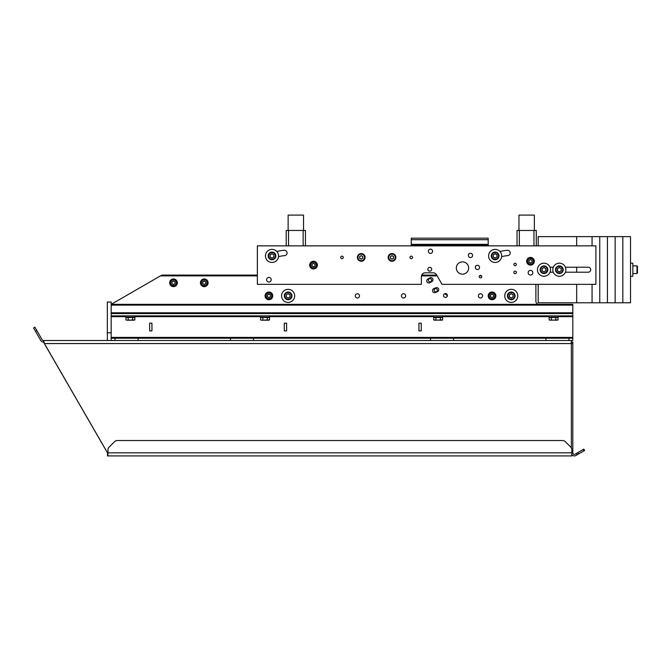<?xml version="1.0" encoding="UTF-8"?>
<svg xmlns="http://www.w3.org/2000/svg" width="671" height="671" viewBox="0 0 671 671"><rect width="100%" height="100%" fill="white"/><g stroke="black" fill="none" stroke-linecap="round" stroke-linejoin="round"><path stroke-width="1.01" d="M630.522 263.175L632.837 263.175L632.837 276.259L630.522 276.259M440.394 319.975L442.617 319.975L442.617 317.492L433.734 317.492L433.734 319.975L434.842 320.193L440.394 319.975L440.394 317.492M435.949 317.492L435.949 319.975M442.617 319.975L441.501 320.193L442.617 319.975M433.734 319.975L441.501 320.193M361.233 253.554A3.85 3.85 0 0 0 357.383 257.404A3.85 3.85 0 0 0 361.233 261.254A3.85 3.85 0 0 0 365.083 257.404A3.85 3.85 0 0 0 361.233 253.554M636.989 265.867L637.45 266.328L637.45 273.097L636.989 273.558L636.989 265.867L632.837 265.867M636.989 273.558L632.837 273.558M543.963 273.558A3.85 3.85 0 0 1 540.121 269.717A3.85 3.85 0 0 1 543.963 265.867A3.85 3.85 0 0 1 547.813 269.717A3.85 3.85 0 0 1 543.963 273.558M543.963 273.097A3.389 3.389 0 0 1 540.583 269.717A3.389 3.389 0 0 1 543.963 266.328A3.389 3.389 0 0 1 547.351 269.717A3.389 3.389 0 0 1 543.963 273.097M545.892 269.717A1.921 1.921 0 0 0 543.963 267.788A1.921 1.921 0 0 1 544.927 271.378A1.921 1.921 0 0 1 543.963 271.638A1.921 1.921 0 0 0 544.927 271.378M542.042 270.824L542.042 268.601L543.963 267.494L545.892 268.601L545.892 270.824L543.963 271.94L542.042 270.824M542.042 269.717A1.921 1.921 0 0 0 543.963 271.638A1.921 1.921 0 0 1 543.007 268.048A1.921 1.921 0 0 1 543.963 267.788A1.921 1.921 0 0 0 543.007 268.048M271.998 259.769A3.85 3.85 0 0 1 268.148 255.928A3.85 3.85 0 0 1 271.998 252.078A3.85 3.85 0 0 1 275.848 255.928A3.85 3.85 0 0 1 271.998 259.769M271.998 259.308A3.389 3.389 0 0 1 268.61 255.928A3.389 3.389 0 0 1 271.998 252.539A3.389 3.389 0 0 1 275.378 255.928A3.389 3.389 0 0 1 271.998 259.308M272.963 254.259A1.921 1.921 0 0 0 271.998 253.999A1.921 1.921 0 0 1 272.963 257.589A1.921 1.921 0 0 1 271.998 257.849A1.921 1.921 0 0 0 272.963 257.589M270.077 257.035L270.077 254.812L271.998 253.705L273.919 254.812L273.919 257.035L271.998 258.15L270.077 257.035M271.034 257.589A1.921 1.921 0 0 0 271.998 257.849A1.921 1.921 0 0 1 271.034 254.259A1.921 1.921 0 0 1 271.998 253.999A1.921 1.921 0 0 0 271.034 254.259M288.522 230.472L286.215 230.472L286.215 245.863L257.362 245.863L257.362 284.336L421.396 284.336L421.396 276.637A3.85 3.85 0 0 1 425.246 272.795L433.139 272.795A3.85 3.85 0 0 1 436.469 274.716L442.021 284.336L595.898 284.336L595.898 245.863L533.965 245.863L533.965 230.472L517.039 230.472L517.039 245.863L303.141 245.863L303.141 230.472L288.522 230.472L288.522 245.863L286.215 245.863M305.448 245.863L305.448 230.472L303.141 230.472M288.522 245.863L303.141 245.863M607.44 236.628L607.44 302.797L630.522 302.797L630.522 236.628L622.831 236.628L622.831 302.797L622.831 236.628L615.139 236.628L615.139 302.797L615.139 236.628L607.44 236.628L607.44 302.797L599.748 302.797L599.748 236.628L607.44 236.628M559.354 276.259A6.542 6.542 0 0 1 552.812 269.717A6.542 6.542 0 0 1 559.354 263.175A6.542 6.542 0 0 1 565.896 269.717A6.542 6.542 0 0 1 559.354 276.259M538.192 245.863L538.192 236.628L592.057 236.628L592.057 245.863L592.057 236.628L599.748 236.628L599.748 302.797L538.192 302.797L538.192 284.336M592.057 284.336L592.057 302.797L592.057 284.336M288.136 302.411A6.542 6.542 0 0 1 281.594 295.877A6.542 6.542 0 0 1 288.136 289.335A6.542 6.542 0 0 1 294.678 295.877A6.542 6.542 0 0 1 288.136 302.411M462.487 261.866A6.156 6.156 0 0 1 468.643 268.023A6.156 6.156 0 0 1 462.487 274.179A6.156 6.156 0 0 1 456.33 268.023A6.156 6.156 0 0 1 462.487 261.866M477.417 265.288A2.114 2.114 0 0 1 479.53 267.41A2.114 2.114 0 0 1 477.417 269.524A2.114 2.114 0 0 1 475.294 267.41A2.114 2.114 0 0 1 477.417 265.288M430.48 249.134A2.114 2.114 0 0 1 432.594 251.248A2.114 2.114 0 0 1 430.48 253.37A2.114 2.114 0 0 1 428.366 251.248A2.114 2.114 0 0 1 430.48 249.134M268.903 277.408A2.307 2.307 0 0 1 271.21 279.715A2.307 2.307 0 0 1 268.903 282.03A2.307 2.307 0 0 1 266.597 279.715A2.307 2.307 0 0 1 268.903 277.408M276.829 251.516A45.779 45.779 0 0 1 284.152 250.266A2.692 2.692 0 0 1 287.071 252.833A2.692 2.692 0 0 1 284.613 255.634A40.394 40.394 0 0 0 278.499 256.649M429.784 267.326A1.921 1.921 0 0 1 431.713 269.256A1.921 1.921 0 0 1 429.784 271.176A1.921 1.921 0 0 1 427.863 269.256A1.921 1.921 0 0 1 429.784 267.326M470.488 253.294A2.114 2.114 0 0 1 472.602 255.416A2.114 2.114 0 0 1 470.488 257.53A2.114 2.114 0 0 1 468.375 255.416A2.114 2.114 0 0 1 470.488 253.294M515.11 263.25A1.233 1.233 0 0 1 516.343 264.483A1.233 1.233 0 0 1 515.11 265.716A1.233 1.233 0 0 1 513.885 264.483A1.233 1.233 0 0 1 515.11 263.25M530.501 270.371A2.349 2.349 0 0 1 532.849 272.72A2.349 2.349 0 0 1 530.501 275.06A2.349 2.349 0 0 1 528.152 272.72A2.349 2.349 0 0 1 530.501 270.371M499.954 251.516A45.779 45.779 0 0 1 507.276 250.266A2.692 2.692 0 0 1 510.203 252.833A2.692 2.692 0 0 1 507.746 255.634A40.394 40.394 0 0 0 501.623 256.649M480.486 275.37A1.267 1.267 0 0 1 481.761 276.637A1.267 1.267 0 0 1 480.486 277.911A1.267 1.267 0 0 1 479.22 276.637A1.267 1.267 0 0 1 480.486 275.37M342 256.137A1.267 1.267 0 0 1 343.267 257.404A1.267 1.267 0 0 1 342 258.671A1.267 1.267 0 0 1 340.725 257.404A1.267 1.267 0 0 1 342 256.137M411.248 256.137A1.267 1.267 0 0 1 412.514 257.404A1.267 1.267 0 0 1 411.248 258.671A1.267 1.267 0 0 1 409.973 257.404A1.267 1.267 0 0 1 411.248 256.137M515.11 271.143A1.267 1.267 0 0 1 516.385 272.409A1.267 1.267 0 0 1 515.11 273.676A1.267 1.267 0 0 1 513.843 272.409A1.267 1.267 0 0 1 515.11 271.143M550.01 272.216L553.315 272.216M565.401 272.216L588.207 272.216A2.499 2.499 0 0 0 590.706 269.717A2.499 2.499 0 0 0 588.207 267.217L565.401 267.217M553.315 267.217L550.01 267.217M151.948 330.887L149.641 330.887L149.641 323.187L151.948 323.187L151.948 330.887L149.641 330.887L149.641 323.187L151.948 323.187L151.948 330.887M418.939 330.887L418.939 323.187L421.245 323.187L421.245 330.887L418.939 330.887L418.939 323.187L421.245 323.187L421.245 330.887L418.939 330.887M284.294 330.887L284.294 323.187L286.601 323.187L286.601 330.887L284.294 330.887L284.294 323.187L286.601 323.187L286.601 330.887L284.294 330.887M548.97 315.882L548.97 317.115L558.205 317.115L558.205 315.882M288.136 299.719A3.85 3.85 0 0 1 284.294 295.877A3.85 3.85 0 0 1 288.136 292.028A3.85 3.85 0 0 1 291.986 295.877A3.85 3.85 0 0 1 288.136 299.719M288.136 299.258A3.389 3.389 0 0 1 284.756 295.877A3.389 3.389 0 0 1 288.136 292.489A3.389 3.389 0 0 1 291.524 295.877A3.389 3.389 0 0 1 288.136 299.258M289.1 294.208A1.921 1.921 0 0 0 288.136 293.948A1.921 1.921 0 0 1 289.1 297.538A1.921 1.921 0 0 1 288.136 297.798A1.921 1.921 0 0 0 289.1 297.538M286.215 296.985L286.215 294.762L288.136 293.655L290.065 294.762L290.065 296.985L288.136 298.1L286.215 296.985M287.18 297.538A1.921 1.921 0 0 0 288.136 297.798A1.921 1.921 0 0 1 287.18 294.208A1.921 1.921 0 0 1 288.136 293.948A1.921 1.921 0 0 0 287.18 294.208M429.994 278.608A1.619 1.619 0 0 1 431.612 280.226A1.619 1.619 0 0 1 429.994 281.845A1.619 1.619 0 0 1 428.383 280.226A1.619 1.619 0 0 1 429.994 278.608M435.764 288.605A1.619 1.619 0 0 1 437.383 290.224A1.619 1.619 0 0 1 435.764 291.835A1.619 1.619 0 0 1 434.154 290.224A1.619 1.619 0 0 1 435.764 288.605M43.581 342.067L43.464 342.042A3.078 3.078 0 0 1 40.797 340.499L33.55 327.943L34.884 327.171L36.804 330.509L35.471 331.273M36.804 330.509L42.13 339.736A1.535 1.535 0 0 0 43.464 340.499L43.464 342.042L107.452 452.833L44.387 343.577L43.716 340.734M545.892 340.499L545.892 338.192L572.816 338.192L572.816 340.499L571.281 340.499L571.356 343.577L44.429 343.577L107.486 452.833L107.528 455.911L571.793 455.911L571.86 449.813A3.85 3.85 90 0 0 570.736 447.096L565.301 441.652A3.85 3.85 90 0 0 562.575 440.528L117.282 440.528A3.85 3.85 90 0 0 114.565 441.652L109.121 447.096A3.85 3.85 90 0 0 107.997 449.813L107.922 455.911L571.793 455.911M571.356 447.901L571.356 343.577L572.816 343.577L572.816 452.833A1.535 1.535 0 0 0 575.131 454.166L576.347 453.462L577.119 454.795L584.609 450.467L583.837 449.142L583.25 449.478L584.022 450.811M571.281 340.499L43.464 340.499M107.922 455.911L107.452 452.833M109.121 447.096L109.088 447.096A3.85 3.85 90 0 0 107.964 449.813L107.922 454.376L107.486 452.833L107.964 452.833M109.088 447.096L114.565 441.652M117.282 440.528L117.249 440.528A3.85 3.85 90 0 0 114.523 441.652M313.525 268.366A3.271 3.271 0 0 1 310.262 265.095A3.271 3.271 0 0 1 313.525 261.833A3.271 3.271 0 0 1 316.796 265.095A3.271 3.271 0 0 1 313.525 268.366M313.525 267.981A2.885 2.885 0 0 1 310.639 265.095A2.885 2.885 0 0 1 313.525 262.21A2.885 2.885 0 0 1 316.41 265.095A2.885 2.885 0 0 1 313.525 267.981M314.296 263.77A1.535 1.535 0 0 0 313.525 263.56A1.535 1.535 0 0 1 314.296 266.429A1.535 1.535 0 0 1 313.525 266.639A1.535 1.535 0 0 0 314.296 266.429M311.99 265.984L311.99 264.215L313.525 263.326L315.068 264.215L315.068 265.984L313.525 266.873L311.99 265.984M312.761 266.429A1.535 1.535 0 0 0 313.525 266.639A1.535 1.535 0 0 1 312.761 263.77A1.535 1.535 0 0 1 313.525 263.56A1.535 1.535 0 0 0 312.761 263.77M511.268 302.411A6.542 6.542 0 0 1 504.726 295.877A6.542 6.542 0 0 1 511.268 289.335A6.542 6.542 0 0 1 517.811 295.877A6.542 6.542 0 0 1 511.268 302.411M530.501 257.404A3.85 3.85 0 0 0 526.651 261.254A3.85 3.85 0 0 0 530.501 265.095A3.85 3.85 0 0 0 534.351 261.254A3.85 3.85 0 0 0 530.501 257.404M260.44 315.882L260.44 317.115L269.675 317.115L269.675 315.882M442.793 315.882L442.793 317.115L433.558 317.115L433.558 315.882M530.501 264.525A3.271 3.271 0 0 1 527.23 261.254A3.271 3.271 0 0 1 530.501 257.983A3.271 3.271 0 0 1 533.772 261.254A3.271 3.271 0 0 1 530.501 264.525M530.501 264.139A2.885 2.885 0 0 1 527.616 261.254A2.885 2.885 0 0 1 530.501 258.369A2.885 2.885 0 0 1 533.386 261.254A2.885 2.885 0 0 1 530.501 264.139M531.273 259.92A1.535 1.535 0 0 0 530.501 259.711A1.535 1.535 0 0 1 531.273 262.587A1.535 1.535 0 0 1 530.501 262.789A1.535 1.535 0 0 0 531.273 262.587M528.966 262.143L528.966 260.365L530.501 259.476L532.044 260.365L532.044 262.143L530.501 263.032L528.966 262.143M529.729 262.587A1.535 1.535 0 0 0 530.501 262.789A1.535 1.535 0 0 1 529.729 259.92A1.535 1.535 0 0 1 530.501 259.711A1.535 1.535 0 0 0 529.729 259.92M204.269 286.064A3.271 3.271 0 0 1 200.998 282.793A3.271 3.271 0 0 1 204.269 279.522A3.271 3.271 0 0 1 207.54 282.793A3.271 3.271 0 0 1 204.269 286.064M204.269 285.678A2.885 2.885 0 0 1 201.384 282.793A2.885 2.885 0 0 1 204.269 279.908A2.885 2.885 0 0 1 207.154 282.793A2.885 2.885 0 0 1 204.269 285.678M205.041 281.459A1.535 1.535 0 0 0 204.269 281.258A1.535 1.535 0 0 1 205.041 284.127A1.535 1.535 0 0 1 204.269 284.336A1.535 1.535 0 0 0 205.041 284.127M202.734 283.682L202.734 281.904L204.269 281.015L205.812 281.904L205.812 283.682L204.269 284.571L202.734 283.682M203.506 284.127A1.535 1.535 0 0 0 204.269 284.336A1.535 1.535 0 0 1 203.506 281.459A1.535 1.535 0 0 1 204.269 281.258A1.535 1.535 0 0 0 203.506 281.459M435.462 292.514A2.114 2.114 0 0 1 432.56 290.988A2.114 2.114 0 0 1 433.81 288.614L435.806 287.775A2.114 2.114 0 0 1 438.582 288.899A2.114 2.114 0 0 1 437.458 291.667L435.462 292.514A2.114 2.114 0 0 1 432.56 290.988A2.114 2.114 0 0 1 433.81 288.614M428.861 282.986A2.114 2.114 0 0 1 427.804 279.035L429.801 277.886A2.114 2.114 0 0 1 432.694 278.658A2.114 2.114 0 0 1 431.914 281.552L429.918 282.701A2.114 2.114 0 0 1 426.815 281.417A2.114 2.114 0 0 1 427.804 279.035M173.495 286.064A3.271 3.271 0 0 1 170.224 282.793A3.271 3.271 0 0 1 173.495 279.522A3.271 3.271 0 0 1 176.767 282.793A3.271 3.271 0 0 1 173.495 286.064M173.495 285.678A2.885 2.885 0 0 1 170.61 282.793A2.885 2.885 0 0 1 173.495 279.908A2.885 2.885 0 0 1 176.381 282.793A2.885 2.885 0 0 1 173.495 285.678M174.267 281.459A1.535 1.535 0 0 0 173.495 281.258A1.535 1.535 0 0 1 174.267 284.127A1.535 1.535 0 0 1 173.495 284.336A1.535 1.535 0 0 0 174.267 284.127M171.961 283.682L171.961 281.904L173.495 281.015L175.03 281.904L175.03 283.682L173.495 284.571L171.961 283.682M172.724 284.127A1.535 1.535 0 0 0 173.495 284.336A1.535 1.535 0 0 1 172.724 281.459A1.535 1.535 0 0 1 173.495 281.258A1.535 1.535 0 0 0 172.724 281.459M267.276 319.975L269.499 319.975L269.499 317.492L260.616 317.492L260.616 319.975L261.724 320.193L267.276 319.975L267.276 317.492M262.831 317.492L262.831 319.975M269.499 319.975L268.383 320.193L269.499 319.975M261.724 320.193L268.383 320.193M492.028 299.149A3.271 3.271 0 0 1 488.765 295.877A3.271 3.271 0 0 1 492.028 292.606A3.271 3.271 0 0 1 495.299 295.877A3.271 3.271 0 0 1 492.028 299.149M492.028 298.763A2.885 2.885 0 0 1 489.142 295.877A2.885 2.885 0 0 1 492.028 292.992A2.885 2.885 0 0 1 494.913 295.877A2.885 2.885 0 0 1 492.028 298.763M492.799 294.544A1.535 1.535 0 0 0 492.028 294.334A1.535 1.535 0 0 1 492.799 297.211A1.535 1.535 0 0 1 492.028 297.412A1.535 1.535 0 0 0 492.799 297.211M490.493 296.767L490.493 294.988L492.028 294.099L493.571 294.988L493.571 296.767L492.028 297.656L490.493 296.767M491.264 297.211A1.535 1.535 0 0 0 492.028 297.412A1.535 1.535 0 0 1 491.264 294.544A1.535 1.535 0 0 1 492.028 294.334A1.535 1.535 0 0 0 491.264 294.544M268.903 299.149A3.271 3.271 0 0 1 265.632 295.877A3.271 3.271 0 0 1 268.903 292.606A3.271 3.271 0 0 1 272.174 295.877A3.271 3.271 0 0 1 268.903 299.149M268.903 298.763A2.885 2.885 0 0 1 266.018 295.877A2.885 2.885 0 0 1 268.903 292.992A2.885 2.885 0 0 1 271.789 295.877A2.885 2.885 0 0 1 268.903 298.763M269.675 294.544A1.535 1.535 0 0 0 268.903 294.334A1.535 1.535 0 0 1 269.675 297.211A1.535 1.535 0 0 1 268.903 297.412A1.535 1.535 0 0 0 269.675 297.211M267.36 296.767L267.36 294.988L268.903 294.099L270.438 294.988L270.438 296.767L268.903 297.656L267.36 296.767M268.132 297.211A1.535 1.535 0 0 0 268.903 297.412A1.535 1.535 0 0 1 268.132 294.544A1.535 1.535 0 0 1 268.903 294.334A1.535 1.535 0 0 0 268.132 294.544M425.246 272.795A3.85 3.85 0 0 0 421.724 275.102L436.687 275.102L421.724 275.102M436.469 274.716A3.85 3.85 0 0 0 433.139 272.795M230.43 340.499L230.43 338.192L138.1 338.192L138.1 340.499M230.43 338.192L253.512 338.192L253.512 340.499M430.48 340.499L430.48 338.192L253.512 338.192M430.48 338.192L453.562 338.192L453.562 340.499M545.892 338.192L453.562 338.192M568.974 338.192L568.974 340.499M572.816 338.192L572.816 304.34L111.176 304.34L160.478 275.873L257.362 275.873M115.018 340.499L115.018 338.192L111.176 338.192M115.018 338.192L138.1 338.192M445.863 338.192L445.863 337.421L468.945 337.421L468.945 338.192M330.459 338.192L330.459 337.421L353.542 337.421L353.542 338.192M215.047 338.192L215.047 337.421L238.13 337.421L238.13 338.192M111.176 313.575L572.816 313.575M572.816 315.882L111.176 315.882M361.233 260.675A3.271 3.271 0 0 1 357.962 257.404A3.271 3.271 0 0 1 361.233 254.133A3.271 3.271 0 0 1 364.504 257.404A3.271 3.271 0 0 1 361.233 260.675M362.005 256.07A1.535 1.535 0 0 0 361.233 255.869A1.535 1.535 0 0 1 362.005 258.738A1.535 1.535 0 0 1 361.233 258.947A1.535 1.535 0 0 0 362.005 258.738M359.69 258.293L359.69 256.515L361.233 255.626L362.768 256.515L362.768 258.293L361.233 259.182L359.69 258.293M360.461 258.738A1.535 1.535 0 0 0 361.233 258.947A1.535 1.535 0 0 1 360.461 256.07A1.535 1.535 0 0 1 361.233 255.869A1.535 1.535 0 0 0 360.461 256.07M271.998 249.386A6.542 6.542 0 0 0 265.456 255.928A6.542 6.542 0 0 0 271.998 262.462A6.542 6.542 0 0 0 278.54 255.928A6.542 6.542 0 0 0 271.998 249.386M488.186 239.706L411.248 239.706L411.248 238.171L488.186 238.171L488.186 245.863L411.248 245.863L411.248 244.328L488.186 244.328M411.248 239.706L411.248 244.328M411.248 245.091L488.186 245.091M132.632 319.975L134.854 319.975L134.854 317.492L125.963 317.492L125.963 319.975L127.079 320.193L132.632 319.975L132.632 317.492M128.186 317.492L128.186 319.975M134.854 319.975L133.739 320.193L134.854 319.975M127.079 320.193L133.739 320.193M107.326 332.808L111.176 332.808L111.176 302.034L107.326 302.034L107.326 340.499M111.176 332.808L111.176 340.499M313.525 261.254A3.85 3.85 0 0 0 309.683 265.095A3.85 3.85 0 0 0 313.525 268.945A3.85 3.85 0 0 0 317.375 265.095A3.85 3.85 0 0 0 313.525 261.254M495.123 262.462A6.542 6.542 0 0 1 488.589 255.928A6.542 6.542 0 0 1 495.123 249.386A6.542 6.542 0 0 1 501.665 255.928A6.542 6.542 0 0 1 495.123 262.462M135.022 315.882L135.022 317.115L125.796 317.115L125.796 315.882M534.351 230.472L534.351 215.089L518.96 215.089L518.96 230.472M392.007 253.554A3.85 3.85 0 0 0 388.165 257.404A3.85 3.85 0 0 0 392.007 261.254A3.85 3.85 0 0 0 395.856 257.404A3.85 3.85 0 0 0 392.007 253.554M161.954 275.102L215.81 275.102M576.666 236.628L576.666 245.863M576.666 267.217L576.666 272.216M576.666 284.336L576.666 302.797M543.963 276.259A6.542 6.542 0 0 1 537.429 269.717A6.542 6.542 0 0 1 543.963 263.175A6.542 6.542 0 0 1 550.505 269.717A6.542 6.542 0 0 1 543.963 276.259M559.354 273.558A3.85 3.85 0 0 1 555.504 269.717A3.85 3.85 0 0 1 559.354 265.867A3.85 3.85 0 0 1 563.204 269.717A3.85 3.85 0 0 1 559.354 273.558M559.354 273.097A3.389 3.389 0 0 1 555.965 269.717A3.389 3.389 0 0 1 559.354 266.328A3.389 3.389 0 0 1 562.743 269.717A3.389 3.389 0 0 1 559.354 273.097M560.319 268.048A1.921 1.921 0 0 0 559.354 267.788A1.921 1.921 0 0 1 560.319 271.378A1.921 1.921 0 0 1 559.354 271.638A1.921 1.921 0 0 0 560.319 271.378M557.433 270.824L557.433 268.601L559.354 267.494L561.275 268.601L561.275 270.824L559.354 271.94L557.433 270.824M557.433 269.717A1.921 1.921 0 0 0 559.354 271.638A1.921 1.921 0 0 1 558.389 268.048A1.921 1.921 0 0 1 559.354 267.788A1.921 1.921 0 0 0 558.389 268.048M511.268 299.719A3.85 3.85 0 0 1 507.419 295.877A3.85 3.85 0 0 1 511.268 292.028A3.85 3.85 0 0 1 515.11 295.877A3.85 3.85 0 0 1 511.268 299.719M511.268 299.258A3.389 3.389 0 0 1 507.88 295.877A3.389 3.389 0 0 1 511.268 292.489A3.389 3.389 0 0 1 514.649 295.877A3.389 3.389 0 0 1 511.268 299.258M512.225 294.208A1.921 1.921 0 0 0 511.268 293.948A1.921 1.921 0 0 1 512.225 297.538A1.921 1.921 0 0 1 511.268 297.798A1.921 1.921 0 0 0 512.225 297.538M509.339 296.985L509.339 294.762L511.268 293.655L513.189 294.762L513.189 296.985L511.268 298.1L509.339 296.985M510.304 297.538A1.921 1.921 0 0 0 511.268 297.798A1.921 1.921 0 0 1 510.304 294.208A1.921 1.921 0 0 1 511.268 293.948A1.921 1.921 0 0 0 509.339 295.877M495.123 259.769A3.85 3.85 0 0 1 491.281 255.928A3.85 3.85 0 0 1 495.123 252.078A3.85 3.85 0 0 1 498.972 255.928A3.85 3.85 0 0 1 495.123 259.769M495.123 259.308A3.389 3.389 0 0 1 491.742 255.928A3.389 3.389 0 0 1 495.123 252.539A3.389 3.389 0 0 1 498.511 255.928A3.389 3.389 0 0 1 495.123 259.308M497.052 255.928A1.921 1.921 0 0 0 495.123 253.999A1.921 1.921 0 0 1 496.087 257.589A1.921 1.921 0 0 1 495.123 257.849A1.921 1.921 0 0 0 496.087 257.589M493.202 257.035L493.202 254.812L495.123 253.705L497.052 254.812L497.052 257.035L495.123 258.15L493.202 257.035M493.202 255.928A1.921 1.921 0 0 0 495.123 257.849A1.921 1.921 0 0 1 494.166 254.259A1.921 1.921 0 0 1 495.123 253.999A1.921 1.921 0 0 0 494.166 254.259M536.272 245.863L536.272 230.472L533.965 230.472M519.346 230.472L519.346 245.863L517.039 245.863M519.346 245.863L533.965 245.863M555.806 319.975L558.029 319.975L558.029 317.492L549.138 317.492L549.138 319.975L550.254 320.193L555.806 319.975L555.806 317.492M551.361 317.492L551.361 319.975M558.029 319.975L556.913 320.193L558.029 319.975M549.364 320.042L556.913 320.193M392.007 260.675A3.271 3.271 0 0 1 388.735 257.404A3.271 3.271 0 0 1 392.007 254.133A3.271 3.271 0 0 1 395.278 257.404A3.271 3.271 0 0 1 392.007 260.675M392.778 256.07A1.535 1.535 0 0 0 392.007 255.869A1.535 1.535 0 0 1 392.778 258.738A1.535 1.535 0 0 1 392.007 258.947A1.535 1.535 0 0 0 392.778 258.738M390.472 258.293L390.472 256.515L392.007 255.626L393.55 256.515L393.55 258.293L392.007 259.182L390.472 258.293M391.235 258.738A1.535 1.535 0 0 0 392.007 258.947A1.535 1.535 0 0 1 391.235 256.07A1.535 1.535 0 0 1 392.007 255.869A1.535 1.535 0 0 0 391.235 256.07M357.383 293.755A2.114 2.114 0 0 1 359.497 295.877A2.114 2.114 0 0 1 357.383 297.991A2.114 2.114 0 0 1 355.269 295.877A2.114 2.114 0 0 1 357.383 293.755M403.548 293.755A2.114 2.114 0 0 1 405.661 295.877A2.114 2.114 0 0 1 403.548 297.991A2.114 2.114 0 0 1 401.434 295.877A2.114 2.114 0 0 1 403.548 293.755M480.486 293.755A2.114 2.114 0 0 1 482.608 295.877A2.114 2.114 0 0 1 480.486 297.991A2.114 2.114 0 0 1 478.373 295.877A2.114 2.114 0 0 1 480.486 293.755M445.485 293.571A1.921 1.921 0 0 1 447.406 295.492A1.921 1.921 0 0 1 445.485 297.412A1.921 1.921 0 0 1 443.556 295.492A1.921 1.921 0 0 1 445.485 293.571M492.028 299.719A3.85 3.85 0 0 1 488.186 295.877A3.85 3.85 0 0 1 492.028 292.028A3.85 3.85 0 0 1 495.877 295.877A3.85 3.85 0 0 1 492.028 299.719M204.269 286.643A3.85 3.85 0 0 1 200.428 282.793A3.85 3.85 0 0 1 204.269 278.951A3.85 3.85 0 0 1 208.119 282.793A3.85 3.85 0 0 1 204.269 286.643M173.495 286.643A3.85 3.85 0 0 1 169.646 282.793A3.85 3.85 0 0 1 173.495 278.951A3.85 3.85 0 0 1 177.345 282.793A3.85 3.85 0 0 1 173.495 286.643M268.903 299.719A3.85 3.85 0 0 1 265.053 295.877A3.85 3.85 0 0 1 268.903 292.028A3.85 3.85 0 0 1 272.753 295.877A3.85 3.85 0 0 1 268.903 299.719M435.806 287.775A2.114 2.114 0 0 1 438.582 288.899A2.114 2.114 0 0 1 437.458 291.667M538.964 304.34A3.078 3.078 0 0 1 535.886 301.262L535.886 284.336M161.812 275.102L257.362 275.102L161.812 275.102L160.478 275.873M303.527 230.472L303.527 215.089L288.136 215.089L288.136 230.472M577.119 454.795L575.894 455.5A3.078 3.078 0 0 1 571.851 454.619M572.816 343.577L572.816 342.042L571.34 342.042M578.528 453.982L577.756 452.648L576.347 453.462M577.756 452.648L583.25 449.478M571.86 452.833L107.997 452.833M468.945 337.421L572.816 337.421M353.542 337.421L445.863 337.421M238.13 337.421L330.459 337.421M111.176 337.421L215.047 337.421M572.816 316.653L558.205 316.653M548.97 316.653L442.793 316.653M433.558 316.653L269.675 316.653M260.44 316.653L135.022 316.653M125.796 316.653L111.176 316.653M444.89 293.663A10.468 10.375 -0 0 0 447.406 295.567L444.881 293.663M447.045 294.368A10.006 9.914 180 0 1 446.064 293.655M421.48 275.873L437.131 275.873M479.48 275.873L481.501 275.873M111.176 305.112L572.816 305.112M572.816 312.803L111.176 312.803"/></g></svg>
